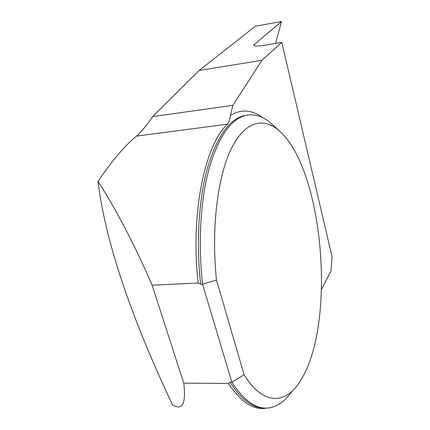<?xml version="1.0" encoding="UTF-8"?>
<svg xmlns="http://www.w3.org/2000/svg" width="430" height="430" viewBox="0 0 430 430"><rect width="100%" height="100%" fill="white"/><g stroke="black" fill="none" stroke-linecap="round" stroke-linejoin="round"><path stroke-width="0.64" d="M275.625 43.414L281.532 21.5L255.35 26.23L199.101 70.493L152.655 116.627C146.743 125.329 141.373 131.822 136.536 136.111C124.877 145.598 112.031 160.696 97.997 181.412C105.156 240.225 130 314.738 172.537 404.947L175.15 406.232C183.099 409.435 185.97 401.738 183.755 383.141L228.405 383.436C241.198 402.458 253.985 410.677 266.777 408.091M97.997 181.412C114.955 207.384 135.52 246.342 152.118 285.214L198.198 283.026C190.205 213.452 205.008 144.48 227.524 124.173C228.889 122.104 229.867 119.153 230.458 115.321C241.354 108.967 252.077 109.731 262.623 117.61M228.405 383.436L230.045 382.259L231.877 382.27C244.837 402.023 257.796 410.467 270.75 407.602C278.764 405.716 285.928 400.185 292.239 391.01M247.282 115.106L245.143 115.579C230.367 119.674 218.338 137.369 209.055 168.662C200.611 199.746 197.929 242.864 202.546 284.155L200.654 284.241L198.198 283.026M245.143 115.579C254.399 113.359 263.348 116.218 271.986 124.146L279.731 131.252C263.821 116.756 244.982 120.825 231.243 148.828C217.58 176.762 211.044 228.953 216.483 280.048L244.111 374.75C263.896 406.893 286.987 404.324 301.468 379.104C336.448 321.086 323.193 170 279.731 131.252M244.111 374.75L231.877 382.27L202.546 284.155L216.483 280.048M183.755 383.141L152.118 285.214M321.57 289.132L331.009 271.056L332.003 256.549L281.8 42.366L261.934 60.297L232.883 105.329L230.458 115.321M281.532 21.5L253.818 44.951C254.576 46.284 258.505 46.338 265.611 45.118L281.8 42.366M232.883 105.329L152.655 116.627M199.101 70.493L261.934 60.297M136.536 136.111L227.524 124.173M230.045 382.259C241.44 399.771 252.985 408.376 264.676 408.07M247.572 115.057L243.455 115.81C228.631 119.911 216.553 137.595 207.228 168.861C198.746 199.918 196.037 242.998 200.654 284.241M254.372 44.22L253.872 45.306M261.472 407.903L263.208 407.941"/></g></svg>
